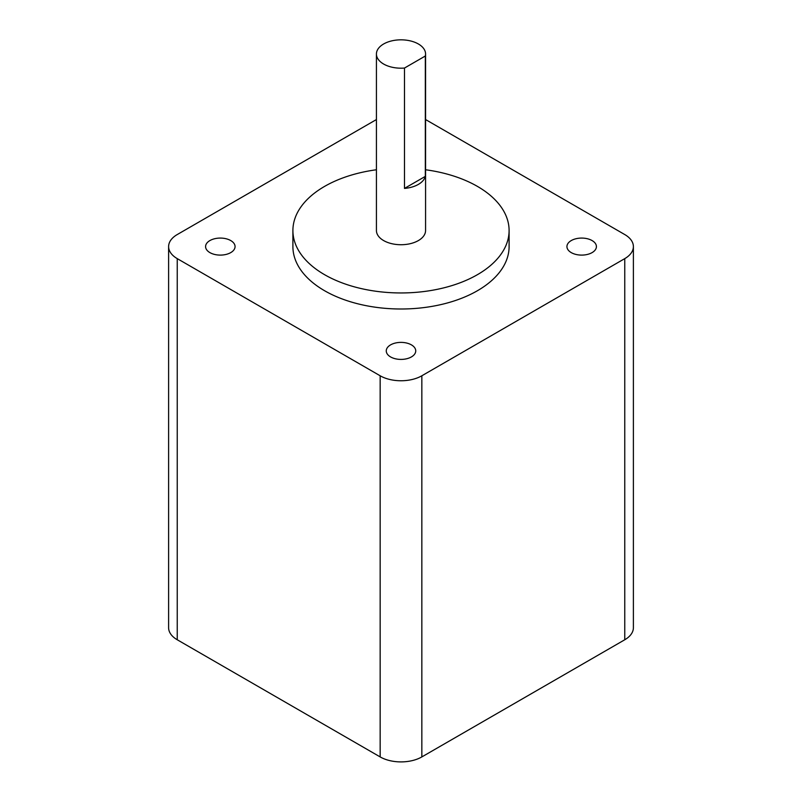 <?xml version="1.0" encoding="UTF-8"?>
<svg xmlns="http://www.w3.org/2000/svg" width="802" height="802" viewBox="0 0 802 802"><rect width="100%" height="100%" fill="white"/><g stroke="black" fill="none" stroke-linecap="round" stroke-linejoin="round"><path stroke-width="1.2" d="M425.321 176.38L425.321 56.02A24.571 14.185 0 0 0 425.571 54.015A24.571 14.185 0 0 0 418.373 43.98A24.571 14.185 0 0 0 391.597 40.912A24.571 14.185 0 0 0 376.429 54.015A24.571 14.185 0 0 0 383.627 64.04A24.571 14.185 0 0 0 404.479 68.05L404.479 188.41A24.571 14.185 0 0 0 425.321 176.38L404.479 188.41M376.429 54.015L376.429 230.545A24.571 14.185 0 0 0 383.627 240.57A24.571 14.185 0 0 0 410.403 243.648A24.571 14.185 0 0 0 425.571 230.545L425.571 54.015M376.429 169.763A108.1 62.416 0 0 0 292.9 230.545A108.1 62.416 0 0 0 324.559 274.675A108.1 62.416 0 0 0 442.373 288.199A108.1 62.416 0 0 0 509.1 230.545A108.1 62.416 0 0 0 477.441 186.405A108.1 62.416 0 0 0 425.571 169.763M292.9 230.545L292.9 246.585A108.1 62.416 0 0 0 324.559 290.715A108.1 62.416 0 0 0 442.373 304.249A108.1 62.416 0 0 0 509.1 246.585L509.1 230.545M230.745 240.57A14.737 8.511 0 0 0 214.685 238.725A14.737 8.511 0 0 0 205.583 246.585A14.737 8.511 0 0 0 209.903 252.61A14.737 8.511 0 0 0 225.963 254.455A14.737 8.511 0 0 0 235.066 246.585A14.737 8.511 0 0 0 230.745 240.57M592.097 240.57A14.737 8.511 0 0 0 576.037 238.725A14.737 8.511 0 0 0 566.934 246.585A14.737 8.511 0 0 0 571.255 252.61A14.737 8.511 0 0 0 587.315 254.455A14.737 8.511 0 0 0 596.417 246.585A14.737 8.511 0 0 0 592.097 240.57M411.426 344.88A14.737 8.511 0 0 0 395.356 343.035A14.737 8.511 0 0 0 386.263 350.895A14.737 8.511 0 0 0 390.574 356.92A14.737 8.511 0 0 0 406.644 358.765A14.737 8.511 0 0 0 415.737 350.895A14.737 8.511 0 0 0 411.426 344.88M376.429 119.548L177.242 234.555A29.484 17.022 0 0 0 168.61 246.585A29.484 17.022 0 0 0 177.242 258.625L380.158 375.777A29.484 17.022 0 0 0 421.842 375.777L624.758 258.625A29.484 17.022 0 0 0 633.39 246.585A29.484 17.022 0 0 0 624.758 234.555L425.571 119.548M177.242 258.625L177.242 639.765L380.158 756.918L380.158 375.777M421.842 375.777L421.842 756.918L624.758 639.765L624.758 258.625M633.39 246.585L633.39 627.725A29.484 17.022 180 0 1 624.758 639.765M421.842 756.918A29.484 17.022 180 0 1 380.158 756.918M177.242 639.765A29.484 17.022 180 0 1 168.61 627.725L168.61 246.585M425.321 56.02L404.479 68.05"/></g></svg>

